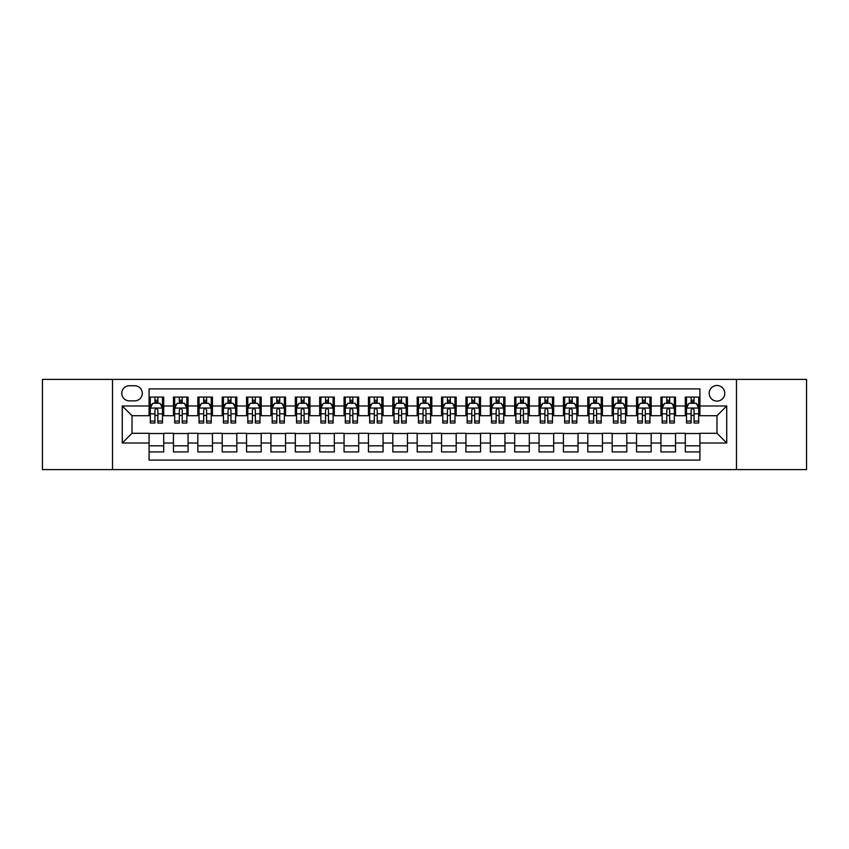<?xml version="1.0" encoding="UTF-8"?>
<svg xmlns="http://www.w3.org/2000/svg" width="849" height="849" viewBox="0 0 849 849"><rect width="100%" height="100%" fill="white"/><g stroke="black" fill="none" stroke-linecap="round" stroke-linejoin="round"><path stroke-width="1.27" d="M716.981 385.499A7.8 7.8 0 0 0 709.18 393.299A7.8 7.8 0 0 0 716.981 401.099A7.8 7.8 0 0 0 724.781 393.299A7.8 7.8 0 0 0 716.981 385.499M736.476 469.593L806.55 469.593L806.55 379.407L736.476 379.407L736.476 469.593L112.524 469.593L112.524 379.407L42.45 379.407L42.45 469.593L112.524 469.593M699.916 397.077L685.292 397.077L685.292 405.981L675.549 405.981L675.549 415.723L685.292 415.723L685.292 405.981M675.549 405.981L675.549 397.077L660.925 397.077L660.925 405.981L651.172 405.981L651.172 415.723L660.925 415.723L660.925 405.981M651.172 405.981L651.172 397.077L636.548 397.077L636.548 405.981L626.795 405.981L626.795 415.723L636.548 415.723L636.548 405.981M626.795 405.981L626.795 397.077L612.171 397.077L612.171 405.981L602.429 405.981L602.429 415.723L612.171 415.723L612.171 405.981M602.429 405.981L602.429 397.077L587.805 397.077L587.805 405.981L578.052 405.981L578.052 415.723L587.805 415.723L587.805 405.981M578.052 405.981L578.052 397.077L563.428 397.077L563.428 405.981L553.675 405.981L553.675 415.723L563.428 415.723L563.428 405.981M553.675 405.981L553.675 397.077L539.051 397.077L539.051 405.981L529.309 405.981L529.309 415.723L539.051 415.723L539.051 405.981M529.309 405.981L529.309 397.077L514.685 397.077L514.685 405.981L504.932 405.981L504.932 415.723L514.685 415.723L514.685 405.981M504.932 405.981L504.932 397.077L490.308 397.077L490.308 405.981L480.555 405.981L480.555 415.723L490.308 415.723L490.308 405.981M480.555 405.981L480.555 397.077L465.931 397.077L465.931 405.981L456.189 405.981L456.189 415.723L465.931 415.723L465.931 405.981M456.189 405.981L456.189 397.077L441.565 397.077L441.565 405.981L431.812 405.981L431.812 415.723L441.565 415.723L441.565 405.981M431.812 405.981L431.812 397.077L417.188 397.077L417.188 405.981L407.435 405.981L407.435 415.723L417.188 415.723L417.188 405.981M407.435 405.981L407.435 397.077L392.811 397.077L392.811 405.981L383.069 405.981L383.069 415.723L392.811 415.723L392.811 405.981M383.069 405.981L383.069 397.077L368.445 397.077L368.445 405.981L358.692 405.981L358.692 415.723L368.445 415.723L368.445 405.981M358.692 405.981L358.692 397.077L344.068 397.077L344.068 405.981L334.315 405.981L334.315 415.723L344.068 415.723L344.068 405.981M334.315 405.981L334.315 397.077L319.691 397.077L319.691 405.981L309.949 405.981L309.949 415.723L319.691 415.723L319.691 405.981M309.949 405.981L309.949 397.077L295.325 397.077L295.325 405.981L285.572 405.981L285.572 415.723L295.325 415.723L295.325 405.981M285.572 405.981L285.572 397.077L270.948 397.077L270.948 405.981L261.195 405.981L261.195 415.723L270.948 415.723L270.948 405.981M261.195 405.981L261.195 397.077L246.571 397.077L246.571 405.981L236.829 405.981L236.829 415.723L246.571 415.723L246.571 405.981M236.829 405.981L236.829 397.077L222.205 397.077L222.205 405.981L212.452 405.981L212.452 415.723L222.205 415.723L222.205 405.981M212.452 405.981L212.452 397.077L197.828 397.077L197.828 405.981L188.075 405.981L188.075 415.723L197.828 415.723L197.828 405.981M188.075 405.981L188.075 397.077L173.451 397.077L173.451 415.723L163.708 415.723L163.708 397.077L149.084 397.077M149.084 451.923L163.708 451.923L163.708 433.277L173.451 433.277L173.451 451.923L188.075 451.923L188.075 433.277L197.828 433.277L197.828 443.019L188.075 443.019M197.828 443.019L197.828 451.923L212.452 451.923L212.452 433.277L222.205 433.277L222.205 443.019L212.452 443.019M222.205 443.019L222.205 451.923L236.829 451.923L236.829 433.277L246.571 433.277L246.571 443.019L236.829 443.019M246.571 443.019L246.571 451.923L261.195 451.923L261.195 433.277L270.948 433.277L270.948 443.019L261.195 443.019M270.948 443.019L270.948 451.923L285.572 451.923L285.572 433.277L295.325 433.277L295.325 443.019L285.572 443.019M295.325 443.019L295.325 451.923L309.949 451.923L309.949 433.277L319.691 433.277L319.691 443.019L309.949 443.019M319.691 443.019L319.691 451.923L334.315 451.923L334.315 433.277L344.068 433.277L344.068 443.019L334.315 443.019M344.068 443.019L344.068 451.923L358.692 451.923L358.692 433.277L368.445 433.277L368.445 443.019L358.692 443.019M368.445 443.019L368.445 451.923L383.069 451.923L383.069 433.277L392.811 433.277L392.811 443.019L383.069 443.019M392.811 443.019L392.811 451.923L407.435 451.923L407.435 433.277L417.188 433.277L417.188 443.019L407.435 443.019M417.188 443.019L417.188 451.923L431.812 451.923L431.812 433.277L441.565 433.277L441.565 443.019L431.812 443.019M441.565 443.019L441.565 451.923L456.189 451.923L456.189 433.277L465.931 433.277L465.931 443.019L456.189 443.019M465.931 443.019L465.931 451.923L480.555 451.923L480.555 433.277L490.308 433.277L490.308 443.019L480.555 443.019M490.308 443.019L490.308 451.923L504.932 451.923L504.932 433.277L514.685 433.277L514.685 443.019L504.932 443.019M514.685 443.019L514.685 451.923L529.309 451.923L529.309 433.277L539.051 433.277L539.051 443.019L529.309 443.019M539.051 443.019L539.051 451.923L553.675 451.923L553.675 433.277L563.428 433.277L563.428 443.019L553.675 443.019M563.428 443.019L563.428 451.923L578.052 451.923L578.052 433.277L587.805 433.277L587.805 443.019L578.052 443.019M587.805 443.019L587.805 451.923L602.429 451.923L602.429 433.277L612.171 433.277L612.171 443.019L602.429 443.019M612.171 443.019L612.171 451.923L626.795 451.923L626.795 433.277L636.548 433.277L636.548 443.019L626.795 443.019M636.548 443.019L636.548 451.923L651.172 451.923L651.172 433.277L660.925 433.277L660.925 443.019L651.172 443.019M660.925 443.019L660.925 451.923L675.549 451.923L675.549 433.277L685.292 433.277L685.292 443.019L675.549 443.019M129.345 400.855L134.704 400.855A7.556 7.556 0 0 0 142.261 393.299A7.556 7.556 0 0 0 134.704 385.743L129.345 385.743A7.556 7.556 0 0 0 121.789 393.299A7.556 7.556 0 0 0 129.345 400.855M736.476 379.407L112.524 379.407M699.916 405.981L699.916 388.916L149.084 388.916L149.084 415.723L132.02 415.723L132.02 433.277L149.084 433.277L149.084 460.084L699.916 460.084L699.916 433.277L716.981 433.277L716.981 415.723L699.916 415.723L699.916 405.981L726.723 405.981L726.723 443.019L699.916 443.019M149.084 443.019L122.277 443.019L122.277 405.981L149.084 405.981M685.292 443.019L685.292 451.923L699.916 451.923M149.084 403.169L150.305 403.169M154.932 403.169L157.861 403.169M162.488 403.169L163.708 403.169M149.084 415.479L150.305 415.479M154.932 415.479L157.861 415.479M162.488 415.479L163.708 415.479M149.084 433.521L163.708 433.521M149.084 445.831L163.708 445.831M173.451 415.479L174.671 415.479M179.309 415.479L182.227 415.479M186.865 415.479L188.075 415.479M173.451 403.169L174.671 403.169M179.309 403.169L182.227 403.169M186.865 403.169L188.075 403.169M173.451 433.521L188.075 433.521M173.451 445.831L188.075 445.831M197.828 433.521L212.452 433.521M197.828 445.831L212.452 445.831M197.828 403.169L199.048 403.169M203.675 403.169L206.604 403.169M211.231 403.169L212.452 403.169M197.828 415.479L199.048 415.479M203.675 415.479L206.604 415.479M211.231 415.479L212.452 415.479M222.205 433.521L236.829 433.521M222.205 445.831L236.829 445.831M222.205 403.169L223.425 403.169M228.052 403.169L230.981 403.169M235.608 403.169L236.829 403.169M222.205 415.479L223.425 415.479M228.052 415.479L230.981 415.479M235.608 415.479L236.829 415.479M246.571 433.521L261.195 433.521M246.571 445.831L261.195 445.831M246.571 403.169L247.791 403.169M252.429 403.169L255.347 403.169M259.985 403.169L261.195 403.169M246.571 415.479L247.791 415.479M252.429 415.479L255.347 415.479M259.985 415.479L261.195 415.479M270.948 433.521L285.572 433.521M270.948 445.831L285.572 445.831M270.948 403.169L272.168 403.169M276.795 403.169L279.724 403.169M284.351 403.169L285.572 403.169M270.948 415.479L272.168 415.479M276.795 415.479L279.724 415.479M284.351 415.479L285.572 415.479M295.325 433.521L309.949 433.521M295.325 445.831L309.949 445.831M295.325 403.169L296.545 403.169M301.172 403.169L304.101 403.169M308.728 403.169L309.949 403.169M295.325 415.479L296.545 415.479M301.172 415.479L304.101 415.479M308.728 415.479L309.949 415.479M319.691 433.521L334.315 433.521M319.691 445.831L334.315 445.831M319.691 403.169L320.911 403.169M325.549 403.169L328.467 403.169M333.105 403.169L334.315 403.169M319.691 415.479L320.911 415.479M325.549 415.479L328.467 415.479M333.105 415.479L334.315 415.479M344.068 433.521L358.692 433.521M344.068 445.831L358.692 445.831M344.068 403.169L345.288 403.169M349.915 403.169L352.844 403.169M357.471 403.169L358.692 403.169M344.068 415.479L345.288 415.479M349.915 415.479L352.844 415.479M357.471 415.479L358.692 415.479M368.445 433.521L383.069 433.521M368.445 445.831L383.069 445.831M368.445 403.169L369.665 403.169M374.292 403.169L377.211 403.169M381.848 403.169L383.069 403.169M368.445 415.479L369.665 415.479M374.292 415.479L377.211 415.479M381.848 415.479L383.069 415.479M392.811 433.521L407.435 433.521M392.811 445.831L407.435 445.831M392.811 403.169L394.032 403.169M398.669 403.169L401.588 403.169M406.225 403.169L407.435 403.169M392.811 415.479L394.032 415.479M398.669 415.479L401.588 415.479M406.225 415.479L407.435 415.479M417.188 433.521L431.812 433.521M417.188 445.831L431.812 445.831M417.188 403.169L418.408 403.169M423.035 403.169L425.965 403.169M430.592 403.169L431.812 403.169M417.188 415.479L418.408 415.479M423.035 415.479L425.965 415.479M430.592 415.479L431.812 415.479M441.565 433.521L456.189 433.521M441.565 445.831L456.189 445.831M441.565 403.169L442.775 403.169M447.412 403.169L450.331 403.169M454.968 403.169L456.189 403.169M441.565 415.479L442.775 415.479M447.412 415.479L450.331 415.479M454.968 415.479L456.189 415.479M465.931 433.521L480.555 433.521M465.931 445.831L480.555 445.831M465.931 403.169L467.152 403.169M471.789 403.169L474.708 403.169M479.335 403.169L480.555 403.169M465.931 415.479L467.152 415.479M471.789 415.479L474.708 415.479M479.335 415.479L480.555 415.479M490.308 433.521L504.932 433.521M490.308 445.831L504.932 445.831M490.308 403.169L491.529 403.169M496.156 403.169L499.085 403.169M503.712 403.169L504.932 403.169M490.308 415.479L491.529 415.479M496.156 415.479L499.085 415.479M503.712 415.479L504.932 415.479M514.685 433.521L529.309 433.521M514.685 445.831L529.309 445.831M514.685 403.169L515.895 403.169M520.533 403.169L523.451 403.169M528.089 403.169L529.309 403.169M514.685 415.479L515.895 415.479M520.533 415.479L523.451 415.479M528.089 415.479L529.309 415.479M539.051 433.521L553.675 433.521M539.051 445.831L553.675 445.831M539.051 403.169L540.272 403.169M544.899 403.169L547.828 403.169M552.455 403.169L553.675 403.169M539.051 415.479L540.272 415.479M544.899 415.479L547.828 415.479M552.455 415.479L553.675 415.479M563.428 433.521L578.052 433.521M563.428 445.831L578.052 445.831M563.428 403.169L564.649 403.169M569.276 403.169L572.205 403.169M576.832 403.169L578.052 403.169M563.428 415.479L564.649 415.479M569.276 415.479L572.205 415.479M576.832 415.479L578.052 415.479M587.805 433.521L602.429 433.521M587.805 445.831L602.429 445.831M587.805 403.169L589.015 403.169M593.653 403.169L596.571 403.169M601.209 403.169L602.429 403.169M587.805 415.479L589.015 415.479M593.653 415.479L596.571 415.479M601.209 415.479L602.429 415.479M612.171 433.521L626.795 433.521M612.171 445.831L626.795 445.831M612.171 403.169L613.392 403.169M618.019 403.169L620.948 403.169M625.575 403.169L626.795 403.169M612.171 415.479L613.392 415.479M618.019 415.479L620.948 415.479M625.575 415.479L626.795 415.479M636.548 433.521L651.172 433.521M636.548 445.831L651.172 445.831M636.548 403.169L637.769 403.169M642.396 403.169L645.325 403.169M649.952 403.169L651.172 403.169M636.548 415.479L637.769 415.479M642.396 415.479L645.325 415.479M649.952 415.479L651.172 415.479M660.925 433.521L675.549 433.521M660.925 445.831L675.549 445.831M660.925 403.169L662.135 403.169M666.773 403.169L669.691 403.169M674.329 403.169L675.549 403.169M660.925 415.479L662.135 415.479M666.773 415.479L669.691 415.479M674.329 415.479L675.549 415.479M685.292 433.521L699.916 433.521M685.292 445.831L699.916 445.831M685.292 403.169L686.512 403.169M691.139 403.169L694.068 403.169M698.695 403.169L699.916 403.169M685.292 415.479L686.512 415.479M691.139 415.479L694.068 415.479M698.695 415.479L699.916 415.479M132.02 415.723L122.277 405.981M132.02 433.277L122.277 443.019M726.723 405.981L716.981 415.723M726.723 443.019L716.981 433.277M157.861 400.25L154.932 400.25M162.488 421.051L157.861 421.051L157.861 423.035L162.488 423.035L162.488 408.167L160.047 403.296L152.735 403.296L150.305 408.167L150.305 423.035L154.932 423.035L154.932 421.051L150.305 421.051M150.305 408.167L150.305 397.077M162.488 408.167L162.488 397.077M154.932 403.296L154.932 397.077M157.861 397.077L157.861 403.296M157.861 421.051L157.861 409.993C156.885 408.125 155.908 408.125 154.932 409.993L154.932 421.051M182.227 400.25L179.309 400.25M186.865 421.051L182.227 421.051L182.227 423.035L186.865 423.035L186.865 408.167L184.424 403.296L177.112 403.296L174.671 408.167L174.671 423.035L179.309 423.035L179.309 421.051L174.671 421.051M174.671 408.167L174.671 397.077M186.865 408.167L186.865 397.077M179.309 403.296L179.309 397.077M182.227 397.077L182.227 403.296M182.227 421.051L182.227 409.993C181.262 408.125 180.285 408.125 179.309 409.993L179.309 421.051M206.604 400.25L203.675 400.25M211.231 421.051L206.604 421.051L206.604 423.035L211.231 423.035L211.231 408.167L208.801 403.296L201.489 403.296L199.048 408.167L199.048 423.035L203.675 423.035L203.675 421.051L199.048 421.051M199.048 408.167L199.048 397.077M211.231 408.167L211.231 397.077M203.675 403.296L203.675 397.077M206.604 397.077L206.604 403.296M206.604 421.051L206.604 409.993C205.628 408.125 204.651 408.125 203.675 409.993L203.675 421.051M230.981 400.25L228.052 400.25M235.608 421.051L230.981 421.051L230.981 423.035L235.608 423.035L235.608 408.167L233.167 403.296L225.855 403.296L223.425 408.167L223.425 423.035L228.052 423.035L228.052 421.051L223.425 421.051M223.425 408.167L223.425 397.077M235.608 408.167L235.608 397.077M228.052 403.296L228.052 397.077M230.981 397.077L230.981 403.296M230.981 421.051L230.981 409.993C230.005 408.125 229.028 408.125 228.052 409.993L228.052 421.051M255.347 400.25L252.429 400.25M259.985 421.051L255.347 421.051L255.347 423.035L259.985 423.035L259.985 408.167L257.544 403.296L250.232 403.296L247.791 408.167L247.791 423.035L252.429 423.035L252.429 421.051L247.791 421.051M247.791 408.167L247.791 397.077M259.985 408.167L259.985 397.077M252.429 403.296L252.429 397.077M255.347 397.077L255.347 403.296M255.347 421.051L255.347 409.993C254.382 408.125 253.405 408.125 252.429 409.993L252.429 421.051M279.724 400.25L276.795 400.25M284.351 421.051L279.724 421.051L279.724 423.035L284.351 423.035L284.351 408.167L281.921 403.296L274.609 403.296L272.168 408.167L272.168 423.035L276.795 423.035L276.795 421.051L272.168 421.051M272.168 408.167L272.168 397.077M284.351 408.167L284.351 397.077M276.795 403.296L276.795 397.077M279.724 397.077L279.724 403.296M279.724 421.051L279.724 409.993C278.748 408.125 277.772 408.125 276.795 409.993L276.795 421.051M304.101 400.25L301.172 400.25M308.728 421.051L304.101 421.051L304.101 423.035L308.728 423.035L308.728 408.167L306.287 403.296L298.975 403.296L296.545 408.167L296.545 423.035L301.172 423.035L301.172 421.051L296.545 421.051M296.545 408.167L296.545 397.077M308.728 408.167L308.728 397.077M301.172 403.296L301.172 397.077M304.101 397.077L304.101 403.296M304.101 421.051L304.101 409.993C303.125 408.125 302.148 408.125 301.172 409.993L301.172 421.051M328.467 400.25L325.549 400.25M333.105 421.051L328.467 421.051L328.467 423.035L333.105 423.035L333.105 408.167L330.664 403.296L323.352 403.296L320.911 408.167L320.911 423.035L325.549 423.035L325.549 421.051L320.911 421.051M320.911 408.167L320.911 397.077M333.105 408.167L333.105 397.077M325.549 403.296L325.549 397.077M328.467 397.077L328.467 403.296M328.467 421.051L328.467 409.993C327.491 408.125 326.525 408.125 325.549 409.993L325.549 421.051M352.844 400.25L349.915 400.25M357.471 421.051L352.844 421.051L352.844 423.035L357.471 423.035L357.471 408.167L355.041 403.296L347.729 403.296L345.288 408.167L345.288 423.035L349.915 423.035L349.915 421.051L345.288 421.051M345.288 408.167L345.288 397.077M357.471 408.167L357.471 397.077M349.915 403.296L349.915 397.077M352.844 397.077L352.844 403.296M352.844 421.051L352.844 409.993C351.868 408.125 350.892 408.125 349.915 409.993L349.915 421.051M377.211 400.25L374.292 400.25M381.848 421.051L377.211 421.051L377.211 423.035L381.848 423.035L381.848 408.167L379.407 403.296L372.095 403.296L369.665 408.167L369.665 423.035L374.292 423.035L374.292 421.051L369.665 421.051M369.665 408.167L369.665 397.077M381.848 408.167L381.848 397.077M374.292 403.296L374.292 397.077M377.211 397.077L377.211 403.296M377.211 421.051L377.211 409.993C376.245 408.125 375.269 408.125 374.292 409.993L374.292 421.051M401.588 400.25L398.669 400.25M406.225 421.051L401.588 421.051L401.588 423.035L406.225 423.035L406.225 408.167L403.784 403.296L396.472 403.296L394.032 408.167L394.032 423.035L398.669 423.035L398.669 421.051L394.032 421.051M394.032 408.167L394.032 397.077M406.225 408.167L406.225 397.077M398.669 403.296L398.669 397.077M401.588 397.077L401.588 403.296M401.588 421.051L401.588 409.993C400.611 408.125 399.646 408.125 398.669 409.993L398.669 421.051M425.965 400.25L423.035 400.25M430.592 421.051L425.965 421.051L425.965 423.035L430.592 423.035L430.592 408.167L428.151 403.296L420.849 403.296L418.408 408.167L418.408 423.035L423.035 423.035L423.035 421.051L418.408 421.051M418.408 408.167L418.408 397.077M430.592 408.167L430.592 397.077M423.035 403.296L423.035 397.077M425.965 397.077L425.965 403.296M425.965 421.051L425.965 409.993C424.988 408.125 424.012 408.125 423.035 409.993L423.035 421.051M450.331 400.25L447.412 400.25M454.968 421.051L450.331 421.051L450.331 423.035L454.968 423.035L454.968 408.167L452.528 403.296L445.216 403.296L442.775 408.167L442.775 423.035L447.412 423.035L447.412 421.051L442.775 421.051M442.775 408.167L442.775 397.077M454.968 408.167L454.968 397.077M447.412 403.296L447.412 397.077M450.331 397.077L450.331 403.296M450.331 421.051L450.331 409.993C449.365 408.125 448.389 408.125 447.412 409.993L447.412 421.051M474.708 400.25L471.789 400.25M479.335 421.051L474.708 421.051L474.708 423.035L479.335 423.035L479.335 408.167L476.905 403.296L469.593 403.296L467.152 408.167L467.152 423.035L471.789 423.035L471.789 421.051L467.152 421.051M467.152 408.167L467.152 397.077M479.335 408.167L479.335 397.077M471.789 403.296L471.789 397.077M474.708 397.077L474.708 403.296M474.708 421.051L474.708 409.993C473.731 408.125 472.755 408.125 471.789 409.993L471.789 421.051M499.085 400.25L496.156 400.25M503.712 421.051L499.085 421.051L499.085 423.035L503.712 423.035L503.712 408.167L501.271 403.296L493.959 403.296L491.529 408.167L491.529 423.035L496.156 423.035L496.156 421.051L491.529 421.051M491.529 408.167L491.529 397.077M503.712 408.167L503.712 397.077M496.156 403.296L496.156 397.077M499.085 397.077L499.085 403.296M499.085 421.051L499.085 409.993C498.108 408.125 497.132 408.125 496.156 409.993L496.156 421.051M523.451 400.25L520.533 400.25M528.089 421.051L523.451 421.051L523.451 423.035L528.089 423.035L528.089 408.167L525.648 403.296L518.336 403.296L515.895 408.167L515.895 423.035L520.533 423.035L520.533 421.051L515.895 421.051M515.895 408.167L515.895 397.077M528.089 408.167L528.089 397.077M520.533 403.296L520.533 397.077M523.451 397.077L523.451 403.296M523.451 421.051L523.451 409.993C522.485 408.125 521.509 408.125 520.533 409.993L520.533 421.051M547.828 400.25L544.899 400.25M552.455 421.051L547.828 421.051L547.828 423.035L552.455 423.035L552.455 408.167L550.025 403.296L542.713 403.296L540.272 408.167L540.272 423.035L544.899 423.035L544.899 421.051L540.272 421.051M540.272 408.167L540.272 397.077M552.455 408.167L552.455 397.077M544.899 403.296L544.899 397.077M547.828 397.077L547.828 403.296M547.828 421.051L547.828 409.993C546.852 408.125 545.875 408.125 544.899 409.993L544.899 421.051M572.205 400.25L569.276 400.25M576.832 421.051L572.205 421.051L572.205 423.035L576.832 423.035L576.832 408.167L574.391 403.296L567.079 403.296L564.649 408.167L564.649 423.035L569.276 423.035L569.276 421.051L564.649 421.051M564.649 408.167L564.649 397.077M576.832 408.167L576.832 397.077M569.276 403.296L569.276 397.077M572.205 397.077L572.205 403.296M572.205 421.051L572.205 409.993C571.228 408.125 570.252 408.125 569.276 409.993L569.276 421.051M596.571 400.25L593.653 400.25M601.209 421.051L596.571 421.051L596.571 423.035L601.209 423.035L601.209 408.167L598.768 403.296L591.456 403.296L589.015 408.167L589.015 423.035L593.653 423.035L593.653 421.051L589.015 421.051M589.015 408.167L589.015 397.077M601.209 408.167L601.209 397.077M593.653 403.296L593.653 397.077M596.571 397.077L596.571 403.296M596.571 421.051L596.571 409.993C595.605 408.125 594.629 408.125 593.653 409.993L593.653 421.051M620.948 400.25L618.019 400.25M625.575 421.051L620.948 421.051L620.948 423.035L625.575 423.035L625.575 408.167L623.145 403.296L615.833 403.296L613.392 408.167L613.392 423.035L618.019 423.035L618.019 421.051L613.392 421.051M613.392 408.167L613.392 397.077M625.575 408.167L625.575 397.077M618.019 403.296L618.019 397.077M620.948 397.077L620.948 403.296M620.948 421.051L620.948 409.993C619.972 408.125 618.995 408.125 618.019 409.993L618.019 421.051M645.325 400.25L642.396 400.25M649.952 421.051L645.325 421.051L645.325 423.035L649.952 423.035L649.952 408.167L647.511 403.296L640.199 403.296L637.769 408.167L637.769 423.035L642.396 423.035L642.396 421.051L637.769 421.051M637.769 408.167L637.769 397.077M649.952 408.167L649.952 397.077M642.396 403.296L642.396 397.077M645.325 397.077L645.325 403.296M645.325 421.051L645.325 409.993C644.349 408.125 643.372 408.125 642.396 409.993L642.396 421.051M669.691 400.25L666.773 400.25M674.329 421.051L669.691 421.051L669.691 423.035L674.329 423.035L674.329 408.167L671.888 403.296L664.576 403.296L662.135 408.167L662.135 423.035L666.773 423.035L666.773 421.051L662.135 421.051M662.135 408.167L662.135 397.077M674.329 408.167L674.329 397.077M666.773 403.296L666.773 397.077M669.691 397.077L669.691 403.296M669.691 421.051L669.691 409.993C668.725 408.125 667.749 408.125 666.773 409.993L666.773 421.051M694.068 400.25L691.139 400.25M698.695 421.051L694.068 421.051L694.068 423.035L698.695 423.035L698.695 408.167L696.265 403.296L688.953 403.296L686.512 408.167L686.512 423.035L691.139 423.035L691.139 421.051L686.512 421.051M686.512 408.167L686.512 397.077M698.695 408.167L698.695 397.077M691.139 403.296L691.139 397.077M694.068 397.077L694.068 403.296M694.068 421.051L694.068 409.993C693.092 408.125 692.115 408.125 691.139 409.993L691.139 421.051M173.451 443.019L163.708 443.019M173.451 405.981L163.708 405.981M162.424 408.051L150.358 408.051M150.305 404.633L152.067 404.633M160.726 404.633L162.488 404.633M154.932 413.824L150.305 413.824M162.488 413.824L157.861 413.824M157.861 401.8L154.932 401.8M186.801 408.051L174.735 408.051M174.671 404.633L176.443 404.633M185.093 404.633L186.865 404.633M179.309 413.824L174.671 413.824M186.865 413.824L182.227 413.824M182.227 401.8L179.309 401.8M211.178 408.051L199.112 408.051M199.048 404.633L200.81 404.633M209.47 404.633L211.231 404.633M203.675 413.824L199.048 413.824M211.231 413.824L206.604 413.824M206.604 401.8L203.675 401.8M235.544 408.051L223.478 408.051M223.425 404.633L225.187 404.633M233.836 404.633L235.608 404.633M228.052 413.824L223.425 413.824M235.608 413.824L230.981 413.824M230.981 401.8L228.052 401.8M259.921 408.051L247.855 408.051M247.791 404.633L249.564 404.633M258.213 404.633L259.985 404.633M252.429 413.824L247.791 413.824M259.985 413.824L255.347 413.824M255.347 401.8L252.429 401.8M284.298 408.051L272.232 408.051M272.168 404.633L273.93 404.633M282.59 404.633L284.351 404.633M276.795 413.824L272.168 413.824M284.351 413.824L279.724 413.824M279.724 401.8L276.795 401.8M308.665 408.051L296.598 408.051M296.545 404.633L298.307 404.633M306.956 404.633L308.728 404.633M301.172 413.824L296.545 413.824M308.728 413.824L304.101 413.824M304.101 401.8L301.172 401.8M333.041 408.051L320.975 408.051M320.911 404.633L322.684 404.633M331.333 404.633L333.105 404.633M325.549 413.824L320.911 413.824M333.105 413.824L328.467 413.824M328.467 401.8L325.549 401.8M357.408 408.051L345.352 408.051M345.288 404.633L347.05 404.633M355.71 404.633L357.471 404.633M349.915 413.824L345.288 413.824M357.471 413.824L352.844 413.824M352.844 401.8L349.915 401.8M381.785 408.051L369.718 408.051M369.665 404.633L371.427 404.633M380.076 404.633L381.848 404.633M374.292 413.824L369.665 413.824M381.848 413.824L377.211 413.824M377.211 401.8L374.292 401.8M406.162 408.051L394.095 408.051M394.032 404.633L395.804 404.633M404.453 404.633L406.225 404.633M398.669 413.824L394.032 413.824M406.225 413.824L401.588 413.824M401.588 401.8L398.669 401.8M430.528 408.051L418.472 408.051M418.408 404.633L420.17 404.633M428.83 404.633L430.592 404.633M423.035 413.824L418.408 413.824M430.592 413.824L425.965 413.824M425.965 401.8L423.035 401.8M454.905 408.051L442.838 408.051M442.775 404.633L444.547 404.633M453.196 404.633L454.968 404.633M447.412 413.824L442.775 413.824M454.968 413.824L450.331 413.824M450.331 401.8L447.412 401.8M479.282 408.051L467.215 408.051M467.152 404.633L468.924 404.633M477.573 404.633L479.335 404.633M471.789 413.824L467.152 413.824M479.335 413.824L474.708 413.824M474.708 401.8L471.789 401.8M503.648 408.051L491.592 408.051M491.529 404.633L493.29 404.633M501.95 404.633L503.712 404.633M496.156 413.824L491.529 413.824M503.712 413.824L499.085 413.824M499.085 401.8L496.156 401.8M528.025 408.051L515.959 408.051M515.895 404.633L517.667 404.633M526.316 404.633L528.089 404.633M520.533 413.824L515.895 413.824M528.089 413.824L523.451 413.824M523.451 401.8L520.533 401.8M552.402 408.051L540.335 408.051M540.272 404.633L542.044 404.633M550.693 404.633L552.455 404.633M544.899 413.824L540.272 413.824M552.455 413.824L547.828 413.824M547.828 401.8L544.899 401.8M576.768 408.051L564.702 408.051M564.649 404.633L566.41 404.633M575.07 404.633L576.832 404.633M569.276 413.824L564.649 413.824M576.832 413.824L572.205 413.824M572.205 401.8L569.276 401.8M601.145 408.051L589.079 408.051M589.015 404.633L590.787 404.633M599.436 404.633L601.209 404.633M593.653 413.824L589.015 413.824M601.209 413.824L596.571 413.824M596.571 401.8L593.653 401.8M625.522 408.051L613.456 408.051M613.392 404.633L615.164 404.633M623.813 404.633L625.575 404.633M618.019 413.824L613.392 413.824M625.575 413.824L620.948 413.824M620.948 401.8L618.019 401.8M649.888 408.051L637.822 408.051M637.769 404.633L639.53 404.633M648.19 404.633L649.952 404.633M642.396 413.824L637.769 413.824M649.952 413.824L645.325 413.824M645.325 401.8L642.396 401.8M674.265 408.051L662.199 408.051M662.135 404.633L663.907 404.633M672.557 404.633L674.329 404.633M666.773 413.824L662.135 413.824M674.329 413.824L669.691 413.824M669.691 401.8L666.773 401.8M698.642 408.051L686.576 408.051M686.512 404.633L688.274 404.633M696.933 404.633L698.695 404.633M691.139 413.824L686.512 413.824M698.695 413.824L694.068 413.824M694.068 401.8L691.139 401.8"/></g></svg>

